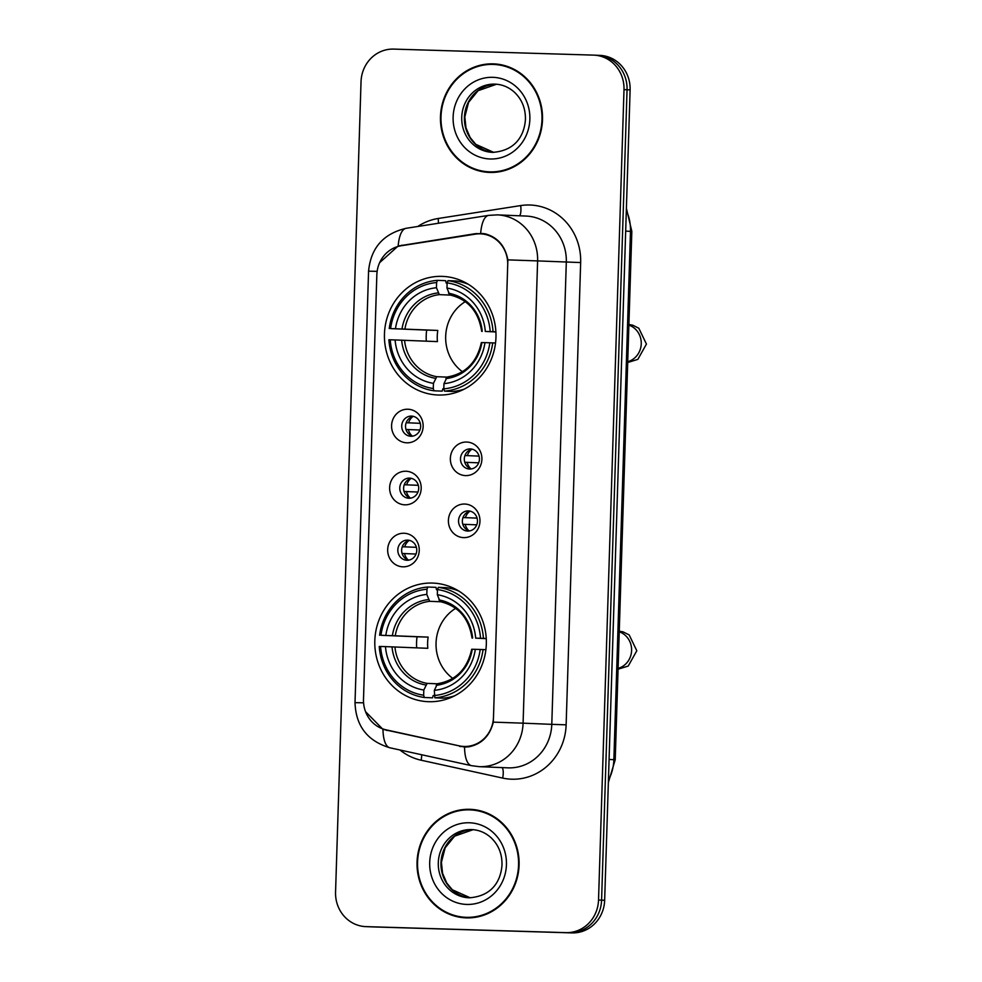 <?xml version="1.0" encoding="UTF-8"?>
<svg xmlns="http://www.w3.org/2000/svg" width="982" height="982" viewBox="0 0 982 982"><rect width="100%" height="100%" fill="white"/><g stroke="black" fill="none" stroke-linecap="round" stroke-linejoin="round"><path stroke-width="1.47" d="M432.436 583.062A59.35 55.778 -87.6 0 0 374.829 640.399A59.35 55.778 -87.6 0 0 428.115 701.688A59.35 55.778 -87.6 0 0 428.704 701.713A59.35 55.778 -87.6 0 0 486.311 644.376A59.35 55.778 -87.6 0 0 433.013 583.087A59.35 55.778 -87.6 0 0 432.436 583.062M442.072 276.372A59.35 55.778 -87.6 0 0 384.465 333.708A59.35 55.778 -87.6 0 0 437.763 394.997A59.35 55.778 -87.6 0 0 438.34 395.022A59.35 55.778 -87.6 0 0 495.947 337.685A59.35 55.778 -87.6 0 0 442.649 276.396A59.35 55.778 -87.6 0 0 442.072 276.372M406.83 442.808A16.792 15.786 92.4 0 1 391.585 425.537A16.792 15.786 92.4 0 1 407.886 409.224A16.792 15.786 92.4 0 1 423.144 426.495A16.792 15.786 92.4 0 1 406.83 442.808M411.507 416.098A10.078 9.476 -87.6 0 0 401.724 425.832A10.078 9.476 -87.6 0 0 410.771 436.241A10.078 9.476 -87.6 0 0 410.869 436.253A10.078 9.476 -87.6 0 0 420.652 426.507A10.078 9.476 -87.6 0 0 411.605 416.11A10.078 9.476 -87.6 0 0 411.507 416.098M404.891 504.822A16.792 15.786 92.4 0 1 389.633 487.551A16.792 15.786 92.4 0 1 405.947 471.237A16.792 15.786 92.4 0 1 421.192 488.496A16.792 15.786 92.4 0 1 404.891 504.822M409.555 478.111A10.078 9.476 -87.6 0 0 399.772 487.845A10.078 9.476 -87.6 0 0 408.929 498.255A10.078 9.476 -87.6 0 0 418.7 488.52A10.078 9.476 -87.6 0 0 409.555 478.111M402.939 566.823A16.792 15.786 92.4 0 1 387.681 549.564A16.792 15.786 92.4 0 1 403.995 533.251A16.792 15.786 92.4 0 1 419.24 550.509A16.792 15.786 92.4 0 1 402.939 566.823M407.604 540.125A10.078 9.476 -87.6 0 0 397.82 549.859A10.078 9.476 -87.6 0 0 406.978 560.268A10.078 9.476 -87.6 0 0 416.761 550.534A10.078 9.476 -87.6 0 0 407.604 540.125M465.603 475.607A16.792 15.786 92.4 0 1 450.357 458.349A16.792 15.786 92.4 0 1 466.659 442.035A16.792 15.786 92.4 0 1 481.904 459.294A16.792 15.786 92.4 0 1 465.603 475.607M470.28 448.909A10.078 9.476 -87.6 0 0 460.497 458.643A10.078 9.476 -87.6 0 0 469.642 469.052A10.078 9.476 -87.6 0 0 479.425 459.318A10.078 9.476 -87.6 0 0 470.28 448.909M463.651 537.62A16.792 15.786 92.4 0 1 448.406 520.35A16.792 15.786 92.4 0 1 464.707 504.036A16.792 15.786 92.4 0 1 479.965 521.307A16.792 15.786 92.4 0 1 463.651 537.62M468.328 510.91A10.078 9.476 -87.6 0 0 458.545 520.656A10.078 9.476 -87.6 0 0 467.592 531.053A10.078 9.476 -87.6 0 0 467.69 531.066A10.078 9.476 -87.6 0 0 477.473 521.332A10.078 9.476 -87.6 0 0 468.426 510.922A10.078 9.476 -87.6 0 0 468.328 510.91M412.698 436.118A10.078 9.476 92.4 0 1 413.508 416.393M410.746 498.12A10.078 9.476 92.4 0 1 411.556 478.406M408.794 560.133A10.078 9.476 92.4 0 1 409.617 540.407M471.47 468.917A10.078 9.476 92.4 0 1 472.281 449.191M469.519 530.931A10.078 9.476 92.4 0 1 470.329 511.205M475.313 234.146A30.233 28.417 92.4 0 1 480.259 233.826A30.233 28.417 92.4 0 1 480.554 233.839A30.233 28.417 92.4 0 1 507.706 264.907L493.492 717.106A30.233 28.417 92.4 0 1 463.848 746.455A30.233 28.417 92.4 0 1 459.232 745.866L386.036 729.822A30.233 28.417 92.4 0 1 363.5 699.356L376.843 274.8A30.233 28.417 92.4 0 1 401.245 245.745L475.313 234.146M493.197 63.867A54.317 51.039 -87.6 0 0 440.488 116.33A54.317 51.039 -87.6 0 0 489.257 172.415A54.317 51.039 -87.6 0 0 489.785 172.439A54.317 51.039 -87.6 0 0 542.494 119.964A54.317 51.039 -87.6 0 0 493.737 63.879A54.317 51.039 -87.6 0 0 493.197 63.867M495.259 63.965A54.317 51.039 -87.6 0 0 486.507 64.689M482.113 171.015A54.317 51.039 -87.6 0 0 490.779 172.451M469.777 809.315A54.317 51.039 -87.6 0 0 417.055 861.779A54.317 51.039 -87.6 0 0 465.824 917.863A54.317 51.039 -87.6 0 0 466.364 917.888A54.317 51.039 -87.6 0 0 519.073 865.424A54.317 51.039 -87.6 0 0 470.304 809.328A54.317 51.039 -87.6 0 0 469.777 809.315M471.839 809.426A54.317 51.039 -87.6 0 0 463.074 810.138M458.692 916.464A54.317 51.039 -87.6 0 0 467.358 917.9M379.666 262.636L398.164 246.016L475.889 233.606L484.777 233.741C497.457 237.03 505.153 245.733 507.866 259.874L493.332 722.138C489.76 736.07 481.536 744.295 468.66 746.836L464.302 747.032M365.734 926.615A33.597 31.571 -87.6 0 0 366.065 926.627L565.914 932.642A33.597 31.571 -87.6 0 0 598.529 900.015L624 89.644A33.597 31.571 -87.6 0 0 593.828 55.127A33.597 31.571 -87.6 0 0 593.496 55.115L393.647 49.1A33.597 31.571 -87.6 0 0 361.032 81.727L335.562 892.098A33.597 31.571 -87.6 0 0 365.734 926.615L368.79 926.738A33.597 31.571 -87.6 0 0 369.122 926.75L568.983 932.777A33.597 31.571 -87.6 0 0 601.585 900.15L627.056 89.779A33.597 31.571 -87.6 0 0 596.884 55.262A33.597 31.571 -87.6 0 0 596.553 55.25M382.968 729.368A39.194 13.22 102.4 0 0 389.977 747.805L471.532 765.678A39.194 13.22 102.4 0 1 464.535 747.044L382.968 729.368L365.55 711.668M466.217 747.044L462.62 746.381M479.412 233.814L482.935 233.458M630.113 89.902A33.597 31.571 -87.6 0 0 599.953 55.385L596.884 55.262A33.597 31.571 -87.6 0 1 627.056 89.779L601.585 900.15A33.597 31.571 -87.6 0 1 568.983 932.777L369.122 926.75A33.597 31.571 -87.6 0 1 368.79 926.738L371.859 926.873A33.597 31.571 -87.6 0 0 372.19 926.885L572.04 932.9A33.597 31.571 -87.6 0 0 604.654 900.273L630.113 89.902L624 89.644M489.282 171.85A53.752 50.512 -87.6 0 0 489.809 171.875A53.752 50.512 -87.6 0 0 541.966 119.951A53.752 50.512 -87.6 0 0 493.713 64.444A53.752 50.512 -87.6 0 0 493.185 64.419A53.752 50.512 -87.6 0 0 441.016 116.342A53.752 50.512 -87.6 0 0 489.282 171.85L492.338 171.985A53.752 50.512 -87.6 0 0 492.866 171.997A53.752 50.512 -87.6 0 0 499.543 171.727M503.926 65.413A53.752 50.512 -87.6 0 0 496.769 64.567L493.713 64.444M465.849 917.311A53.752 50.512 -87.6 0 0 466.376 917.323A53.752 50.512 -87.6 0 0 518.545 865.4A53.752 50.512 -87.6 0 0 470.28 809.892A53.752 50.512 -87.6 0 0 469.752 809.868A53.752 50.512 -87.6 0 0 417.583 861.791A53.752 50.512 -87.6 0 0 465.849 917.311L468.905 917.433A53.752 50.512 -87.6 0 0 469.433 917.446A53.752 50.512 -87.6 0 0 476.11 917.188M480.505 810.862A53.752 50.512 -87.6 0 0 473.349 810.015L470.28 809.892M465.296 301.646A41.44 38.936 -87.6 0 0 462.412 371.699M443.803 388.847L442.857 388.811L442.17 391.143L433.983 390.799L433.283 388.528A53.31 50.094 -87.6 0 1 390.235 339.797L395.108 339.944A48.155 45.246 -87.6 0 0 433.443 383.348L436.745 376.695L446.871 377.125M426.311 341.159A53.188 49.984 92.4 0 1 426.667 330.087L390.591 328.602A53.31 50.094 -87.6 0 1 436.609 282.558L436.45 287.738A48.155 45.246 -87.6 0 0 395.464 328.749L437.788 330.431A41.44 38.936 -87.6 0 0 437.444 341.613L395.108 339.944M450.591 295.103L439.322 294.637L436.45 287.738M436.609 282.558L437.444 280.336L445.644 280.68L446.172 283.062L447.129 283.098M444.49 391.118A55.544 52.193 -87.6 0 0 492.706 342.89L489.822 342.792A53.31 50.094 -87.6 0 1 443.803 388.835L444.49 391.118L452.69 391.462A55.544 52.193 -87.6 0 0 464.056 389.216M495.529 343L492.706 342.89M390.235 339.797L388.884 339.76A55.544 52.193 -87.6 0 0 433.983 390.799M437.444 280.336A55.544 52.193 -87.6 0 0 389.24 328.565M443.803 388.835L443.962 383.655A48.155 45.246 -87.6 0 0 484.948 342.644L489.822 342.792M433.443 383.348L433.283 388.528M395.464 328.749L390.591 328.602M484.948 342.644L481.683 342.583M481.352 342.571C476.908 362.383 465.517 373.872 447.166 377.027L443.962 383.655M468.377 284.326A55.544 52.193 -87.6 0 0 456.151 280.987L447.964 280.656L447.129 282.877A53.31 50.094 -87.6 0 1 490.178 331.597L493.05 331.695A55.544 52.193 -87.6 0 0 447.964 280.656M493.05 331.695L495.885 331.818M490.178 331.597L485.304 331.45A48.155 45.246 -87.6 0 0 446.97 288.057L447.129 282.877M495.898 331.965L485.304 331.45M446.97 288.057L449.756 294.944C467.874 299.191 478.516 311.331 481.696 331.376M437.788 330.431L426.667 330.087M455.66 608.337A41.44 38.936 -87.6 0 0 452.776 678.378M471.704 649.249C467.272 669.073 455.881 680.551 437.53 683.705L434.326 690.346L434.854 697.809A55.544 52.193 -87.6 0 0 483.058 649.581L480.186 649.483A53.31 50.094 -87.6 0 1 434.167 695.526L433.209 695.489L432.534 697.834L424.334 697.49L423.647 695.207A53.31 50.094 -87.6 0 1 380.599 646.475L385.472 646.622A48.155 45.246 -87.6 0 0 423.807 690.027L427.109 683.386L437.236 683.803M416.675 647.85A53.188 49.984 92.4 0 1 417.031 636.778L380.955 635.293A53.31 50.094 -87.6 0 1 426.974 589.237L426.814 594.417A48.155 45.246 -87.6 0 0 385.816 635.44L428.152 637.109A41.44 38.936 -87.6 0 0 427.808 648.304L385.472 646.622M440.955 601.782L429.686 601.315L426.814 594.417M426.974 589.237L427.808 587.027L435.996 587.359L436.536 589.752L437.481 589.789M434.854 697.809L443.042 698.153A55.544 52.193 -87.6 0 0 454.408 695.907M485.881 649.691L483.058 649.581M380.599 646.475L379.248 646.451A55.544 52.193 -87.6 0 0 424.334 697.49M427.808 587.027A55.544 52.193 -87.6 0 0 379.604 635.256M434.326 690.346A48.155 45.246 -87.6 0 0 475.313 649.335L480.186 649.483M423.807 690.027L423.647 695.207M385.816 635.44L380.955 635.293M475.313 649.335L472.047 649.274M458.741 591.017A55.544 52.193 -87.6 0 0 446.515 587.678L438.328 587.346L437.493 589.556A53.31 50.094 -87.6 0 1 480.529 638.288L483.414 638.386A55.544 52.193 -87.6 0 0 438.328 587.346M483.414 638.386L486.25 638.496M480.529 638.288L475.669 638.14A48.155 45.246 -87.6 0 0 437.334 594.736L437.493 589.556M486.25 638.644L475.669 638.14M437.334 594.736L440.12 601.622C458.226 605.869 468.88 618.022 472.06 638.054M428.152 637.109L417.031 636.778M471.667 449.326A12.324 11.575 -87.6 0 0 467.346 455.636L479.056 456.114M464.952 455.55L467.346 455.636M478.7 462.829L464.768 462.277M467.137 462.35A12.324 11.575 -87.6 0 0 470.869 468.745M469.715 511.34A12.324 11.575 -87.6 0 0 465.407 517.637L477.105 518.128M463.001 517.563L465.407 517.637M476.749 524.83L462.817 524.278M465.198 524.363A12.324 11.575 -87.6 0 0 468.917 530.746M412.894 416.528A12.324 11.575 -87.6 0 0 408.586 422.825L420.284 423.316M406.18 422.751L408.586 422.825M419.928 430.018L405.996 429.465M408.365 429.551A12.324 11.575 -87.6 0 0 412.096 435.934M410.955 478.529A12.324 11.575 -87.6 0 0 406.634 484.838L418.332 485.317M404.228 484.764L406.634 484.838M417.976 492.031L404.044 491.479M406.425 491.552A12.324 11.575 -87.6 0 0 410.145 497.948M409.003 540.542A12.324 11.575 -87.6 0 0 404.682 546.851L416.393 547.33M402.289 546.765L404.682 546.851M416.024 554.044L402.104 553.48M404.474 553.566A12.324 11.575 -87.6 0 0 408.193 559.949M417.792 226.474A55.999 52.611 92.4 0 1 438.132 218.507L520.669 205.582A55.999 52.611 92.4 0 1 580.657 262.562L566.135 724.826L551.786 724.348L566.307 262.084A44.791 42.091 -87.6 0 0 526.082 216.065L497.383 214.874A44.791 42.091 92.4 0 1 537.608 260.905L507.866 259.874M566.135 724.826A55.999 52.611 92.4 0 1 511.782 779.205A55.999 52.611 92.4 0 1 502.674 778.088L421.118 760.215A55.999 52.611 92.4 0 1 399.981 750.003M508.308 767.863A44.791 42.091 -87.6 0 0 551.786 724.348L523.087 723.169A44.791 42.091 92.4 0 1 479.597 766.672A44.791 42.091 92.4 0 1 479.167 766.66L507.866 767.838A44.791 42.091 -87.6 0 0 508.308 767.863M496.941 214.862A44.791 42.091 92.4 0 1 497.383 214.874L488.729 215.365A39.194 13.171 81.1 0 0 480.677 233.286M493.332 722.138L523.087 723.169L537.608 260.905L580.657 262.562M363.586 702.83L355.018 702.646L368.569 271.167L377.137 271.351M368.569 271.167C370.828 247.943 383.373 233.655 406.204 228.29A39.194 13.171 81.1 0 0 398.164 246.016M598.529 900.015L604.654 900.273M565.914 932.642L572.04 932.9M366.065 926.627L372.19 926.885M438.132 218.507A11.195 3.768 -98.9 0 1 438.402 223.245M520.669 205.582A11.195 3.768 -98.9 0 1 519.613 215.795M421.683 754.753A11.195 3.781 -77.6 0 1 421.118 760.215M502.146 767.605A11.195 3.781 -77.6 0 1 502.674 778.088M386.577 730.412L389.191 730.522M459.772 746.443L463.639 746.602M401.822 245.205L404.081 245.291M475.889 233.606L479.756 233.765M608.423 780.273A44.791 42.091 -87.6 0 0 613.873 759.651L630.481 231.347A44.791 42.091 -87.6 0 0 626.332 210.43M625.681 231.138L631.831 231.408L615.223 759.724L609.073 759.454M492.706 152.357C516.409 150.663 524.351 134.436 525.431 119.571C525.628 108.56 521.982 99.477 514.519 92.308C508.885 87.214 502.44 84.489 495.198 84.133A34.137 32.075 -87.6 0 0 494.867 84.133A34.137 32.075 -87.6 0 0 461.736 117.104A34.137 32.075 -87.6 0 0 492.375 152.345A34.137 32.075 -87.6 0 0 492.694 152.357L492.375 152.345M496.524 84.219A34.137 32.075 -87.6 0 0 464.425 117.03A34.137 32.075 -87.6 0 0 493.713 152.37L475.779 144.329L470.182 137.566L465.984 127.832L464.83 116.883L468.586 102.361L478.074 90.7L496.536 84.231M490.214 158.986A40.851 38.384 -87.6 0 0 529.863 119.301A40.851 38.384 -87.6 0 0 492.78 77.32A40.851 38.384 -87.6 0 0 453.119 116.993A40.851 38.384 -87.6 0 0 490.214 158.986M469.286 897.806C492.976 896.112 500.918 879.884 501.998 865.019C502.195 854.021 498.561 844.925 491.098 837.756C485.464 832.662 479.02 829.937 471.765 829.594A34.137 32.075 -87.6 0 0 471.434 829.581A34.137 32.075 -87.6 0 0 438.303 862.552A34.137 32.075 -87.6 0 0 468.954 897.793A34.137 32.075 -87.6 0 0 469.273 897.806L468.954 897.793M470.292 897.818L452.346 889.778L446.749 883.014L442.563 873.28L441.409 862.331L445.153 847.81L454.654 836.148L473.103 829.68A34.137 32.075 -87.6 0 0 440.992 862.478A34.137 32.075 -87.6 0 0 470.28 897.818M466.781 904.434A40.851 38.384 -87.6 0 0 506.442 864.749A40.851 38.384 -87.6 0 0 469.347 822.769A40.851 38.384 -87.6 0 0 429.699 862.442A40.851 38.384 -87.6 0 0 466.781 904.434M628.885 325.128A19.039 17.885 92.4 0 1 641.246 343.798A19.039 17.885 92.4 0 1 627.731 361.695M404.559 340.263A41.44 38.936 -87.6 0 0 436.745 376.695M439.322 294.637A41.44 38.936 -87.6 0 0 404.915 329.068M445.865 378.61A43.073 40.483 -87.6 0 0 481.88 342.571M401.65 340.153A43.073 40.483 -87.6 0 0 435.345 378.303M438.021 292.918A43.073 40.483 -87.6 0 0 402.006 328.97M482.236 331.376A43.073 40.483 -87.6 0 0 448.541 293.237M619.249 631.807A19.039 17.885 92.4 0 1 631.598 650.489A19.039 17.885 92.4 0 1 618.095 668.374M394.924 646.942A41.44 38.936 -87.6 0 0 427.109 683.386M429.686 601.315A41.44 38.936 -87.6 0 0 395.267 635.759M436.217 685.301A43.073 40.483 -87.6 0 0 472.244 649.262M392.014 646.843A43.073 40.483 -87.6 0 0 425.709 684.982M428.385 599.609A43.073 40.483 -87.6 0 0 392.37 635.649M472.6 638.067A43.073 40.483 -87.6 0 0 438.905 599.928M463.848 746.455L469.568 746.688M480.554 233.839L486.237 234.072M389.977 747.805C367.464 741.066 355.815 726.017 355.018 702.646M488.729 215.365L406.204 228.29M471.532 765.678L479.167 766.66M593.828 55.127L596.884 55.262M626.393 208.245L631.831 231.408M608.349 782.507L615.223 759.724M628.897 324.477L632.69 325.177L638.816 328.233L646.438 344.068L637.858 359.375L627.707 362.505M619.261 631.168L623.054 631.868L629.18 634.912L636.802 650.747L628.222 666.066L618.071 669.196"/></g></svg>
